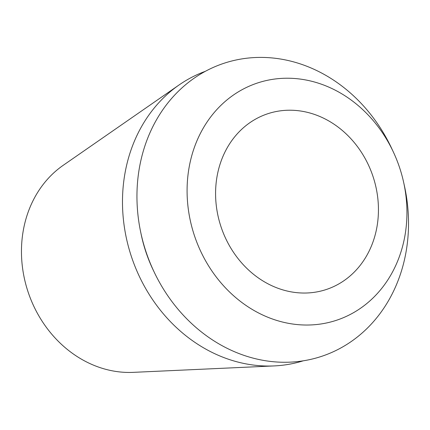 <?xml version="1.0" encoding="UTF-8"?>
<svg xmlns="http://www.w3.org/2000/svg" width="430" height="430" viewBox="0 0 430 430"><rect width="100%" height="100%" fill="white"/><g stroke="black" fill="none" stroke-linecap="round" stroke-linejoin="round"><path stroke-width="0.64" d="M217.37 174.73A92.622 80.05 71.3 0 0 244.304 265.799A92.622 80.05 71.3 0 0 326.676 289.374A92.622 80.05 71.3 0 0 376.653 228.529A92.622 80.05 71.3 0 0 349.719 137.455A92.622 80.05 71.3 0 0 267.347 113.88A92.622 80.05 71.3 0 0 217.37 174.73M404.522 237.94A125.039 108.07 -108.7 0 1 274.087 319.571A125.039 108.07 -108.7 0 1 189.501 165.314A125.039 108.07 -108.7 0 1 281.161 78.416A125.039 108.07 -108.7 0 1 393.509 152.333A125.039 108.07 -108.7 0 1 403.625 182.261A125.039 108.07 -108.7 0 1 404.522 237.94M393.509 152.333L391.929 148.941A154.451 133.488 71.3 0 0 253.152 57.641A154.451 133.488 71.3 0 0 139.933 164.98A154.451 133.488 71.3 0 0 244.417 355.519A154.451 133.488 71.3 0 0 405.538 254.689A154.451 133.488 71.3 0 0 404.431 185.91L403.625 182.261M140.927 233.232A135.23 116.874 71.3 0 0 153.768 271.212M303.236 360.818A152.833 132.091 -108.7 0 1 274.125 365.919A152.833 132.091 -108.7 0 1 125.436 170.823A152.833 132.091 -108.7 0 1 179.133 84.92A152.833 132.091 -108.7 0 1 205.368 71.31M179.133 84.92L63.199 165.319A112.606 97.325 71.3 0 0 23.634 228.609A112.606 97.325 71.3 0 0 133.192 372.358L274.125 365.919"/></g></svg>
